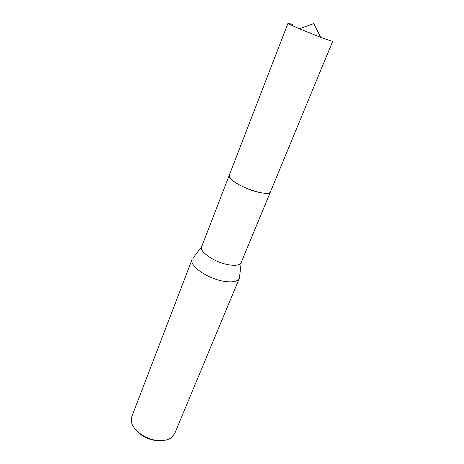 <?xml version="1.0" encoding="UTF-8"?>
<svg xmlns="http://www.w3.org/2000/svg" width="464" height="464" viewBox="0 0 464 464"><rect width="100%" height="100%" fill="white"/><g stroke="black" fill="none" stroke-linecap="round" stroke-linejoin="round"><path stroke-width="0.7" d="M229.686 177.312C231.919 181.685 245.879 189.155 257.218 191.934C262.508 193.25 266.353 193.587 268.755 192.943M193.32 257.717L201.649 246.726C199.056 251.54 214.188 262.102 227.708 264.602C235.248 265.965 239.743 265.275 241.187 262.537L241.216 262.462M192.183 259.219L192.119 259.376C188.883 265.437 206.886 278.359 223.149 281.161C232.168 282.68 237.574 281.712 239.366 278.272L239.639 276.242M192.119 259.376L131.822 416.527L131.527 422.228C133.156 430.662 146.235 439.75 158.218 440.527C163.467 440.91 167.707 440.063 170.938 437.993L174.65 433.66L239.366 278.272M135.929 429.983C141.137 436.079 148.161 439.652 156.989 440.713L162.406 440.568M292.39 24.343L288.005 23.252L289.814 24.441L299.413 28.814L320.665 37.311C328.303 40.136 332.34 41.418 332.763 41.151L270.512 191.667C269.538 197.681 235.927 186.47 230.243 178.124L229.291 175.177L288.005 23.252M229.251 175.299L201.649 246.726M241.216 262.467L239.424 278.116M270.454 191.783L241.187 262.537M320.665 37.311L313.844 23.554L299.413 28.814"/></g></svg>

